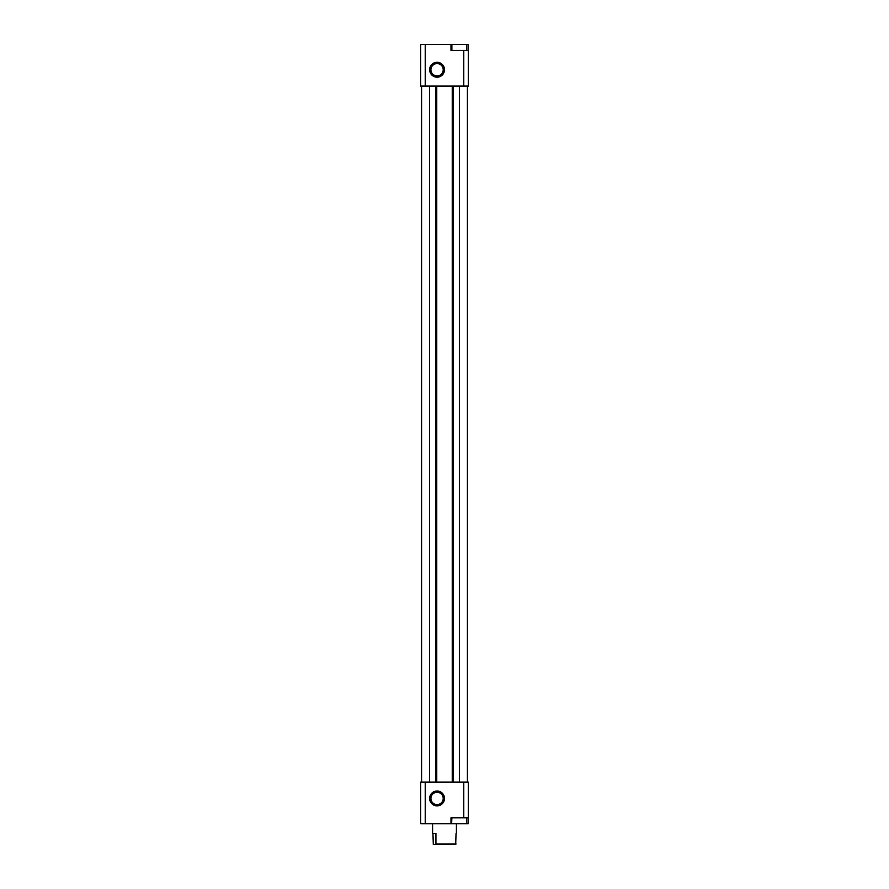 <?xml version="1.0" encoding="UTF-8"?>
<svg xmlns="http://www.w3.org/2000/svg" width="889" height="889" viewBox="0 0 889 889"><rect width="100%" height="100%" fill="white"/><g stroke="black" fill="none" stroke-linecap="round" stroke-linejoin="round"><path stroke-width="1.33" d="M451.634 44.45L420.708 44.45L420.708 86.089L421.597 86.089L421.597 782.087L420.708 782.087L420.708 823.725L466.803 823.725L466.803 817.78M466.803 823.725L468.292 823.725L468.292 782.087L467.403 782.087L467.403 86.089L468.292 86.089L468.292 44.45L451.879 44.45L451.879 50.395L463.78 50.395L463.78 86.089M451.634 823.725L451.879 817.78L463.78 817.78L463.78 782.087M437.066 62.297A7.434 7.434 0 0 1 443.5 73.454A7.434 7.434 0 0 1 430.62 73.454A7.434 7.434 0 0 1 437.066 62.297M450.99 44.45L450.99 50.395L458.624 50.395M425.22 44.45L425.22 86.089M468.292 817.78L463.78 817.78M450.99 823.725L450.99 817.78L458.624 817.78M425.22 782.087L425.22 823.725M437.066 805.879A7.434 7.434 0 0 0 443.5 794.733A7.434 7.434 0 0 0 430.62 794.733A7.434 7.434 0 0 0 437.066 805.879M467.403 86.089L429.631 86.089L429.631 782.087L421.597 782.087M429.631 86.089L421.597 86.089M436.766 86.089L436.766 782.087L429.631 782.087M452.234 86.089L452.234 782.087L436.766 782.087M459.369 86.089L459.369 782.087L452.234 782.087M467.403 782.087L459.369 782.087M468.292 50.395L463.78 50.395M437.066 804.601A6.145 6.145 0 0 0 442.389 795.377A6.145 6.145 0 0 0 431.743 795.377A6.145 6.145 0 0 0 437.066 804.601M437.066 63.586A6.145 6.145 0 0 1 442.389 72.809A6.145 6.145 0 0 1 431.743 72.809A6.145 6.145 0 0 1 437.066 63.586M432.954 833.549L433.31 844.55L455.69 844.55L456.046 833.549M435.588 844.55L435.932 843.95L456.046 843.95M435.932 843.95L435.932 833.549L432.599 833.549L432.599 823.725M435.577 86.089L435.577 782.087M453.423 86.089L453.423 782.087M466.803 50.395L466.803 44.45M456.401 833.549L456.401 823.725"/></g></svg>
